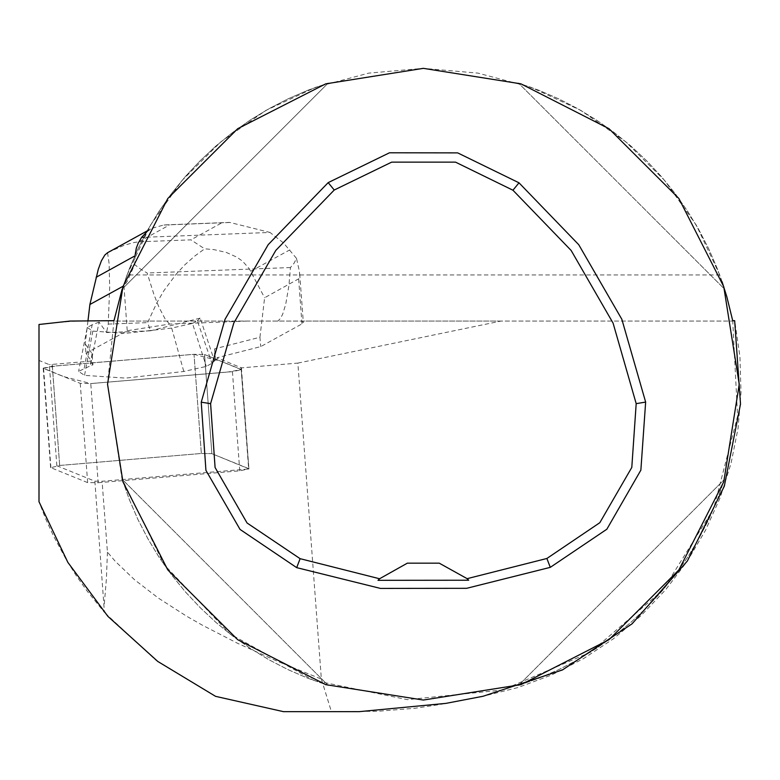 <?xml version="1.0" encoding="UTF-8"?>
<svg xmlns="http://www.w3.org/2000/svg" width="780" height="780" viewBox="0 0 780 780"><rect width="100%" height="100%" fill="white"/><g stroke="black" fill="none" stroke-linecap="round" stroke-linejoin="round"><path stroke-width="0.58" stroke-dasharray="3.9 2.92" d="M98.143 482.761L239.782 470.837L248.918 468.877L211.887 453.687L201.357 453.511L59.719 465.436L50.914 467.688L87.614 482.586L98.143 482.761L90.772 383.575L80.242 383.399L43.212 368.199L52.348 366.249L193.986 354.315L204.516 354.49L241.547 369.691L232.411 371.641L90.772 383.575M297.872 363.11L500.926 321.038L734.76 321.038L739.898 356.548L741 392.408L738.046 428.171L731.084 463.369L720.203 497.552L705.529 530.293L687.268 561.171L665.633 589.797L640.907 615.8L613.411 638.849L583.499 658.651L551.538 674.953L517.94 687.55L483.142 696.277L439.793 704.545L415.145 708.23L377.9 711.262L331.373 711.643L321.35 679.058L297.872 363.11L241.4 367.868L217.064 357.767L260.666 346.622L301.967 323.934L303.332 322.491L301.012 321.038L70.064 321.038M500.926 321.038L301.012 321.038M241.4 367.868L248.918 468.936L102.121 481.299L107.396 552.182L115.303 561.395L134.55 579.774L158.34 598.055L186.664 616.249L202.527 625.307L237.637 643.344L277.251 661.264L321.35 679.058M52.348 366.249L59.719 465.436L56.882 465.728L94.906 481.172L104.442 612.407L86.999 590.889L76.352 575.796L66.534 560.157L53.401 535.772L45.747 518.963L39 501.764L39 324.47M56.882 465.728L49.364 364.669L39 360.457M247.016 321.038L169.523 324.041L127.228 330.691L85.927 353.389L91.416 361.072L49.364 364.669M734.76 321.038L90.139 321.038M722.134 281.755L719.696 274.911L127.023 274.911L122.177 289.078L129.392 268.69L137.992 248.839L147.927 229.632L159.149 211.136L171.62 193.459L185.26 176.68L200.021 160.875L215.836 146.104L232.615 132.464L250.292 120.003L268.778 108.771L287.995 98.836L307.837 90.246L328.234 83.031L307.837 90.246L287.995 98.836L268.778 108.771L250.292 120.003L232.615 132.464L215.836 146.104L200.021 160.875L185.26 176.68L171.62 193.459L159.149 211.136L147.927 229.632L137.992 248.839L129.392 268.69L122.177 289.078L328.234 83.031L122.177 289.078M113.978 320.648L107.513 384.209L121.992 478.764L164.122 564.642L230.022 633.974L313.657 680.394L407.355 699.65L502.515 689.978L590.421 652.265L663 589.963L713.602 508.784L737.587 416.188L732.751 320.648M127.023 274.911L150.413 225.274L182.032 180.443L220.935 141.755L265.941 110.389L315.695 87.272L368.706 73.125L423.365 68.357L478.013 73.125L531.024 87.272L580.778 110.389L625.794 141.755L664.697 180.443L696.316 225.274L719.696 274.911M518.495 685.396L538.883 678.171L558.733 669.581L577.941 659.646L596.427 648.424L614.114 635.953L630.893 622.313L646.698 607.552L661.459 591.737L675.109 574.957L687.57 557.281L698.802 538.795L708.727 519.577L717.327 499.726L724.542 479.339L717.327 499.726L708.727 519.577L698.802 538.795L687.57 557.281L675.109 574.957L661.459 591.737L646.698 607.552L630.893 622.313L614.114 635.953L596.427 648.424L577.941 659.646L558.733 669.581L538.883 678.171L518.495 685.396L724.542 479.339L518.495 685.396M122.177 479.339L129.392 499.726L137.992 519.577L147.927 538.795L159.149 557.281L171.62 574.957L185.26 591.737L200.021 607.552L215.836 622.313L232.615 635.953L250.292 648.424L268.778 659.646L287.995 669.581L307.837 678.171L328.234 685.396L307.837 678.171L287.995 669.581L268.778 659.646L250.292 648.424L232.615 635.953L215.836 622.313L200.021 607.552L185.26 591.737L171.62 574.957L159.149 557.281L147.927 538.795L137.992 519.577L129.392 499.726L122.177 479.339L328.234 685.396L122.177 479.339M724.542 289.078L717.327 268.69L708.727 248.839L698.802 229.632L687.57 211.136L675.109 193.459L661.459 176.68L646.698 160.875L630.893 146.104L614.114 132.464L596.427 120.003L577.941 108.771L558.733 98.836L538.883 90.246L518.495 83.031L538.883 90.246L558.733 98.836L577.941 108.771L596.427 120.003L614.114 132.464L630.893 146.104L646.698 160.875L661.459 176.68L675.109 193.459L687.57 211.136L698.802 229.632L708.727 248.839L717.327 268.69L724.542 289.078L518.495 83.031L724.542 289.078M379.343 578.945L407.287 563.16L439.394 563.15L467.356 578.916M248.918 468.936L241.205 369.398M94.906 481.172L102.121 481.299M52.201 364.367L59.719 465.436L201.357 453.511L193.986 354.315L204.516 354.49L211.887 453.687L201.357 453.511L193.986 354.315L91.553 362.944L91.416 361.072M217.064 357.767L217.201 359.648L204.516 354.49L211.887 453.687L248.586 468.585L241.069 367.517M107.396 552.182L106.402 579.189L104.179 606.011M331.373 711.643L283.413 711.643L215.611 696.345L155.591 659.958L104.442 612.407M200.655 319.634L214.471 361.023L214.636 348.835L259.964 337.252L260.666 346.622M259.964 337.252L264.615 297.736L299.159 278.596L299.764 276.149L299.442 271.391L296.488 258.326L294.05 263.299L290.491 267.501L288.853 285.743L285.704 304.522L282.682 314.223L280.361 318.513L277.826 321.038M169.523 324.041L165.136 318.991L158.876 307.135L153.943 294.538L147.157 273.049L140.653 269.236L134.686 264.586L127.374 281.112L124.849 285.022L123.084 286.26M87.935 321.038L85.234 344.019L85.927 353.389M290.491 267.501L147.157 273.049M214.636 348.835L215.475 360.087L217.201 359.648M85.234 344.019L92.059 353.584L92.898 364.825L90.392 365.82L99.06 322.081L106.529 332.543L150.501 330.837L147.576 322.618L156.848 302.698L163.985 290.579L176.046 274.258L184.938 264.673L194.483 256.181L204.643 248.8L213.837 249.61L226.268 252.427L236.759 257.069L242.522 261.115L249.142 268.486L264.615 297.736M91.553 362.944L92.898 364.825M107.504 252.74L109.093 263.406L109.717 287.137L108.225 324.139L106.529 332.543M108.225 324.139L147.576 322.618M107.893 252.544L123.796 245.437L133.555 242.56L138.908 241.82L190.856 239.811L204.643 248.8M200.05 318.172L150.501 330.837M92.059 353.584L90.392 365.82L78.536 371.397L84.571 375.365L125.697 378.105L183.826 371.524L206.3 366.454L212.004 363.314L215.475 360.087M296.488 258.326L283.491 242.999L269.939 232.391L143.774 237.276M135.164 254.963L134.686 264.586M146.611 232.001L151.827 228.296L164.024 224.971L229.622 222.436L269.939 232.391M84.24 368.267L92.108 324.811L98.953 322.091L98.748 323.573M92.108 324.811L87.243 327.483L78.536 371.397M87.243 327.483L92.84 331.149L125.522 333.333L171.697 328.097L192.514 323.407L206.3 366.454M192.514 323.407L197.379 320.736L212.004 363.314M197.379 320.736L200.119 318.181M193.957 354.325L221.286 361.306L241.498 369.574L228.355 371.982L90.792 383.575L63.472 376.584L43.261 368.316L56.404 365.908L193.957 354.325M232.411 371.641L239.782 470.837M50.914 467.688L43.543 368.491M80.242 383.399L87.614 482.586M58.656 322.354L76.372 321.038M298.633 279.055L301.967 323.934M123.893 285.811L127.228 330.691M138.908 241.82L169.084 225.245M221.042 223.226L190.856 239.811M135.115 255.84L134.667 256.084M250.77 271.255L289.721 249.853M92.84 331.149L84.571 375.365M171.697 328.097L183.826 371.524M241.41 367.819L241.547 369.691M50.583 467.395L43.212 368.199M299.725 273.907L303.332 322.491M147.196 230.929L151.866 228.364M164.024 224.991L229.622 222.456"/><path stroke-width="1.17" d="M722.134 281.755L726.901 296.907L732.751 320.648L734.701 320.716L740.483 404.089L724.327 486.086L687.356 561.034L632.122 623.756L562.438 669.903L483.142 696.277L445.916 703.414L359.219 711.643L283.413 711.643L215.611 696.345L157.716 661.479L107.952 616.346L67.909 562.38L39 501.764L39 324.47L70.064 321.038L113.978 320.648L122.177 289.078M107.513 384.209L122.967 286.611L167.836 198.559L237.705 128.68L325.757 83.821L423.365 68.357L520.962 83.821L609.014 128.68L678.892 198.559L723.752 286.611L739.206 384.209L723.752 481.816L678.892 569.858L609.014 639.736L520.962 684.596L423.365 700.06L325.757 684.596L237.705 639.736L167.836 569.858L122.967 481.816L107.513 384.209M201.201 402.207L225.04 319.312L268.232 244.647L328.214 182.656L389.522 152.822L457.704 152.87L518.963 182.793L578.77 244.764L621.835 319.342L645.596 402.119L640.877 470.145L606.83 529.21L550.339 567.392L466.664 588.334L380.406 588.413L296.702 567.606L240.074 529.454L205.939 470.32L201.201 402.207L210.61 403.699L233.805 323.037L275.837 250.38L334.191 190.066L391.648 162.103L455.549 162.152L512.967 190.193L571.165 250.487L613.07 323.066L636.188 403.621L631.771 467.366L599.859 522.727L546.917 558.5L467.103 578.682L468.683 580.252L378.007 580.281L379.343 578.945M210.61 403.699L215.046 467.542L247.036 522.951L300.105 558.714L379.587 578.711L378.007 580.281M379.587 578.711L407.404 563.131L439.276 563.121L467.103 578.682M467.356 578.916L468.683 580.252M123.084 286.26L89.885 304.502L87.935 321.038M89.885 304.502L98.26 269.315L101.429 260.822L104.852 255.07L107.504 252.74L147.196 230.929M143.774 237.276L141.687 237.354L138.216 243.107L136.344 248.167L135.164 254.963M141.687 237.354L146.611 232.001M334.191 190.066L328.214 182.656M512.967 190.193L518.963 182.793M636.188 403.621L645.596 402.119M546.917 558.5L550.339 567.392M300.105 558.714L296.702 567.606M134.667 256.084L96.164 277.241"/></g></svg>
